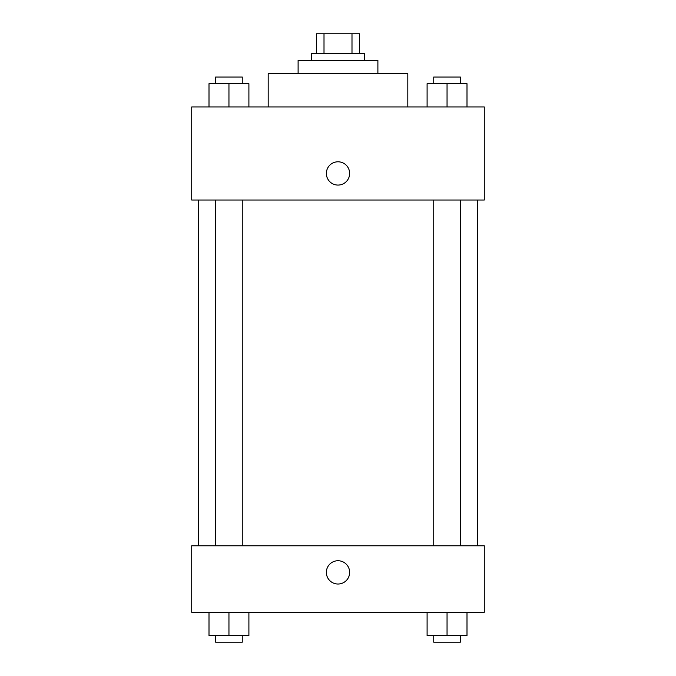 <?xml version="1.0" encoding="UTF-8"?>
<svg xmlns="http://www.w3.org/2000/svg" width="676" height="676" viewBox="0 0 676 676"><rect width="100%" height="100%" fill="white"/><g stroke="black" fill="none" stroke-linecap="round" stroke-linejoin="round"><path stroke-width="1.01" d="M324.007 53.75L324.007 33.8L316.393 33.8L316.393 53.75L316.393 33.8M324.007 33.8L359.607 33.8L359.607 53.75M351.993 53.75L351.993 33.8M311.399 60.401L311.399 53.75L364.601 53.75L364.601 60.401M298.108 73.692L298.108 60.401L377.892 60.401L377.892 73.692M268.186 106.943L268.186 73.692L407.814 73.692L407.814 106.943M191.722 106.943L484.278 106.943L484.278 200.028L191.722 200.028L191.722 106.943M326.364 173.436A11.636 11.636 0 0 1 343.822 163.355A11.636 11.636 0 0 1 343.822 183.509A11.636 11.636 0 0 1 326.364 173.436M191.722 545.785L484.278 545.785L484.278 612.279L191.722 612.279L191.722 545.785M338 584.022A11.636 11.636 0 0 1 327.919 566.564A11.636 11.636 0 0 1 348.081 566.564A11.636 11.636 0 0 1 338 584.022M427.097 612.279L427.097 635.55L466.998 635.55L466.998 612.279L466.998 635.55M447.047 635.55L447.047 612.279M460.348 635.55L460.348 642.2L433.747 642.2L433.747 635.55M209.002 612.279L209.002 635.55L248.903 635.55L248.903 612.279L248.903 635.55M228.953 635.55L228.953 612.279M242.253 635.55L242.253 642.2L215.652 642.2L215.652 635.55M427.097 106.943L427.097 83.672L466.998 83.672L466.998 106.943L466.998 83.672M447.047 106.943L447.047 83.672M460.348 83.672L460.348 77.022L433.747 77.022L433.747 83.672M209.002 106.943L209.002 83.672L248.903 83.672L248.903 106.943L248.903 83.672M228.953 106.943L228.953 83.672M242.253 83.672L242.253 77.022L215.652 77.022L215.652 83.672M477.636 545.785L477.636 200.028M198.364 545.785L198.364 200.028M433.747 200.028L433.747 545.785M460.348 200.028L460.348 545.785M242.253 545.785L242.253 200.028M215.652 545.785L215.652 200.028"/></g></svg>
